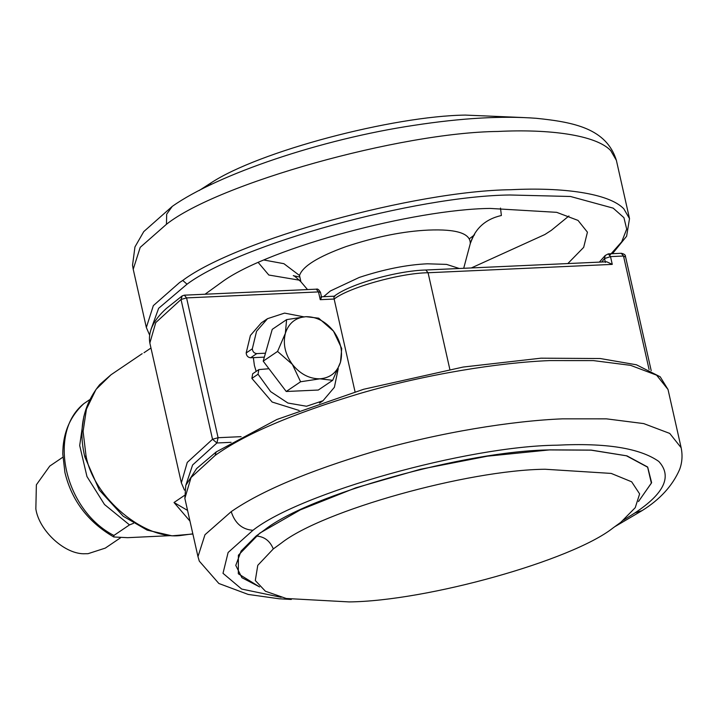 <?xml version="1.0" encoding="UTF-8"?>
<svg xmlns="http://www.w3.org/2000/svg" width="717" height="717" viewBox="0 0 717 717"><rect width="100%" height="100%" fill="white"/><g stroke="black" fill="none" stroke-linecap="round" stroke-linejoin="round"><path stroke-width="1.08" d="M471.32 267.952L544.848 234.531L551.346 230.327L568.948 215.951M567.837 263.56L583.674 247.365L587.429 232.183L578.036 220.415L556.661 212.331L490.043 208.423C413.763 209.364 271.689 247.356 224.009 280.535L205.044 294.23M523.052 117.543L465.27 115.087C393.041 116.064 258.864 151.224 210.708 183.095L199.156 190.543M332.679 380.315L340.485 362.193L341.722 348.516L333.486 331.12C340.727 341.256 343.067 351.608 340.485 362.193C337.16 372.383 330.304 377.922 319.925 378.818C309.359 378.872 300.172 374.059 292.366 364.379L300.602 381.767L319.925 378.818L332.679 380.315L318.312 390.039L286.235 391.491L268.956 368.735L258.837 369.596L258.048 374.229L270.65 391.634L287.893 403.026L306.526 406.252L323.035 400.713L334.382 387.305L338.245 368.619M300.602 381.767L286.235 391.491M303.739 316.824L284.559 313.105L267.513 318.68L256.561 331.281L252.321 348.812C252.635 351.697 254.114 353.293 256.776 353.598L265.46 353.203L272.236 329.354L286.603 319.63L285.366 333.306C288.691 323.125 295.538 317.577 305.926 316.681L286.603 319.63M258.837 369.596L252.68 373.763L251.891 378.397L272.155 402.04L299.168 410.483M267.513 318.68L261.355 322.847L250.403 335.448L246.164 352.979C246.478 355.865 247.957 357.46 250.618 357.765L264.34 357.147M333.486 331.12C325.679 321.44 316.493 316.627 305.926 316.681L318.68 318.178L333.486 331.12M292.366 364.379C285.124 354.243 282.785 343.891 285.366 333.306L277.56 351.429L292.366 364.379M277.56 351.429L263.202 361.153L265.46 353.203M268.956 368.735L263.202 361.153M62.863 457.204L49.76 466.077L36.37 484.8L35.85 508.98C39.13 530.894 65.337 555.03 85.457 553.721L88.021 553.694L105.282 548.111L120.465 537.831M89.571 399.745L83.853 403.635C69.827 416.622 62.809 433.418 62.791 454.013L64.906 472.431C71.673 500.448 87.958 521.958 113.761 536.97L113.904 535.456L129.499 524.898L133.496 523.338M169.911 535.671L127.653 537.678L113.761 536.97M349.089 601.913L286.262 598.489L265.415 591.229L255.297 580.528L257.77 565.337L273.311 548.917L281.279 543.119C322.345 510.638 467.43 470.011 545.09 469.25L611.207 473.417L631.668 481.806L639.627 493.914L635.226 507.699L620.868 522.254L612.901 528.053C571.834 560.533 426.749 601.16 349.089 601.913M259.59 586.936L238.322 573.779L238.394 555.2L259.805 533.134L300.333 509.868L355.766 487.82L420.359 469.285L487.399 456.182L549.921 449.864L591.193 450.097L626.954 455.86L647.666 467.027L651.619 482.693L638.488 501.55M256.157 371.415L254.392 365.446L253.343 357.64M184.403 495.465L174.016 502.5L189.969 521.116M149.844 343.04C147.89 331.711 153.402 320.194 166.362 308.471L182.172 295.906L181.025 299.473L155.768 322.596L149.844 343.04L181.347 482.846L187.271 462.393L212.528 439.279L216.91 442.981L192.595 465.001L186.035 484.665M144 352.737L150.964 348.023M174.016 502.5L187.567 510.423M334.167 296.264C349.708 284.031 397.119 270.703 425.826 270.013L606.725 261.795L612.264 264.385L428.067 272.747C400.418 273.025 348.767 287.481 334.149 299.043L355.04 391.76M334.803 296.39C333.943 295.664 333.728 296.551 334.149 299.043L320.257 299.679L318.509 291.909L186.581 297.905L218.093 437.711L241.082 436.662M320.804 297.026C321.852 296.623 321.673 297.501 320.257 299.679M323.555 296.695L330.385 290.959L359.289 277.425C384.07 269.278 406.763 264.734 427.359 263.802L446.574 264.403L459.292 268.499M463.702 268.292L470.262 243.672C470.648 233.455 456.711 228.929 428.47 230.085C403.546 231.206 376.093 236.7 346.114 246.558C318.088 256.686 302.556 266.33 299.518 275.489L300.889 281.763C295.978 277.147 293.441 275.122 293.28 275.695L299.258 276.932M299.518 275.489L283.905 263.686L264.206 260.065M470.262 243.672C475.004 228.553 485.382 219.169 501.38 215.503L500.502 208.073M258.362 262.637L268.803 275.023L299.446 280.186M609.934 255.082L621.702 241.826L626.685 229.117L623.933 217.672L613.169 208.136L570.481 196.485L509.886 194.988C415.923 196.01 240.473 244.21 187.038 284.192L158.636 308.301L151.027 329.327M612.452 253.693L626.613 236.225L629.517 218.622L623.817 208.826C608.903 193.115 561.913 187.119 511.06 189.718C415.502 190.749 237.085 239.765 182.745 280.437L187.038 284.192M182.745 280.437L179.582 282.534L153.339 305.621L146.34 327.508L149.566 334.947M629.517 218.622L616.387 160.366L610.696 150.57C595.782 134.868 548.783 128.872 497.939 131.462C400.355 132.421 218.058 183.462 166.452 224.278L140.209 247.365L133.219 269.26L146.34 327.508M210.843 184.699L210.708 183.095M133.219 269.26L132.537 265.2L134.957 246.935L143.767 231.6L172.25 206.397L166.676 214.195L166.452 224.278M251.891 378.397L258.048 374.229M250.618 357.765L256.776 353.598M246.164 352.979L252.321 348.812M84.149 403.411C46.999 432.503 64.53 510.289 113.904 535.456M83.862 416.344L79.695 445.517L86.963 476.554L104.494 504.508L129.499 524.898M215.064 455.492L216.202 451.925L276.879 419.49L363.716 389.25L463.101 367.059L541.012 358.177L600.254 358.527L636.445 364.792L660.205 376.792L668.02 389.492L656.611 375.17L630.601 365.347L593.344 360.597L549.572 360.588C499.632 362.569 426.875 374.005 360.068 393.427C292.491 413.763 244.156 434.448 215.064 455.492L191.045 477.549L184.852 498.378L185.775 485.4L196.646 468.533L216.202 451.925M184.852 498.378L197.973 556.634L204.972 534.739L231.215 511.651C260.773 491.19 308.095 471.203 373.198 451.683C440.005 432.261 512.754 420.825 562.702 418.836L606.465 418.853L643.732 423.595L669.732 433.418L681.15 447.74L668.02 389.492M259.491 586.847L241.907 577.705L235.776 565.399L241.091 551.059L256.121 536.029C264.188 536.486 269.915 540.788 273.311 548.917M256.121 536.029L264.734 529.764C309.126 494.658 465.925 450.751 549.858 449.926L591.095 450.159L626.434 455.797L647.639 467.197L651.368 483.15L638.542 501.416M281.163 597.297L241.683 589.06L223.005 573.313L228.114 552.493L252.958 530.284C300.262 492.866 467.367 446.082 556.813 445.203C605.946 442.73 639.94 448.143 658.798 461.443C672.349 476.24 664.39 493.395 634.921 512.924L623.449 520.157M252.958 530.284C242.229 529.54 234.979 523.329 231.215 511.651M634.921 512.924L642.118 510.603C660.016 499.453 672.51 485.759 679.608 469.51C682.172 462.635 682.692 455.376 681.15 447.74M142.208 353.66L110.983 374.794L96.024 389.412L86.434 409.129L83.1 431.401L85.995 455.609C93.201 497.679 144.995 540.735 181.132 535.429L192.837 533.833M85.995 455.609L84.884 457.087L99.34 490.061L123.243 516.249L147.137 530.123L172.008 535.832L192.882 534.013M605.417 262.44L604.548 258.559L601.715 262.028M231.089 442.335L216.91 442.981L218.093 437.711L212.528 439.279L181.025 299.473L186.581 297.905L184.341 295.171L316.269 289.175L318.509 291.909L320.481 292.393L321.503 296.937M649.1 369.569L623.512 256.023L610.517 256.614L604.548 258.559L605.157 255.53L599.349 262.135M612.264 264.385L610.517 256.614L608.276 253.881L605.157 255.53M625.358 256.883L623.512 256.023L621.272 253.289L608.276 253.881M425.826 270.013L428.067 272.747L449.837 369.354M307.521 289.578L300.889 281.763M469.689 238.528L474.555 234.844C474.098 234.567 472.7 237.381 470.37 243.296M172.25 206.397C217.609 174.303 321.458 139.116 414.067 125.332C461.372 118.063 502.115 115.715 536.298 118.305C574.057 122.15 606.457 128.576 616.387 160.366M323.035 400.713L319.513 403.097M254.185 357.604L253.37 358.159M197.973 556.634L199.29 561.115L218.864 583.495L248.216 594.438L279.227 598.785L291.308 599.457M615.204 526.457L642.118 510.603M110.983 374.794L99.681 384.653C83.055 405.41 78.117 429.555 84.884 457.087M184.475 490.132L181.347 482.846M651.206 370.635L625.493 256.507C625.591 254.974 624.184 253.908 621.272 253.289M321.315 296.793L334.346 296.202M316.269 289.175C317.568 288.584 318.975 289.659 320.481 292.393M182.172 295.906L184.341 295.171"/></g></svg>

